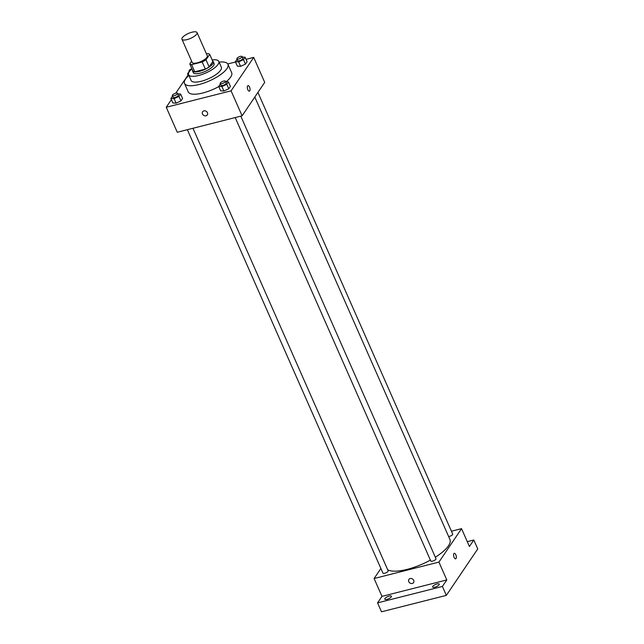 <?xml version="1.0" encoding="UTF-8"?>
<svg xmlns="http://www.w3.org/2000/svg" width="644" height="644" viewBox="0 0 644 644"><rect width="100%" height="100%" fill="white"/><g stroke="black" fill="none" stroke-linecap="round" stroke-linejoin="round"><path stroke-width="0.97" d="M192.017 32.2A8.251 2.689 156.2 0 1 197.056 32.586A8.251 2.689 156.2 0 1 190.584 38.374A8.251 2.689 156.2 0 1 181.946 39.244A8.251 2.689 156.2 0 1 192.017 32.2M197.056 32.586L207.288 55.795A8.251 2.689 156.2 0 1 200.823 61.583A8.251 2.689 156.2 0 1 192.186 62.452L181.946 39.244M191.622 61.188L189.787 63.901A11.085 3.606 156.2 0 0 191.622 64.642L202.192 61.961A11.085 3.606 156.2 0 0 206 59.795L209.686 54.346A11.085 3.606 156.2 0 0 207.851 53.605L206.474 53.951M206 59.795L209.147 66.936L212.834 61.486L209.686 54.346M209.147 66.936A11.085 3.606 156.2 0 1 205.339 69.101L202.192 61.961M189.787 63.901L192.934 71.041A11.085 3.606 156.2 0 0 194.778 71.782L205.339 69.101M192.443 69.914A11.351 3.695 -23.8 0 0 192.5 70.84A11.351 3.695 -23.8 0 0 201.87 70.631A11.351 3.695 -23.8 0 0 212.786 63.756A11.351 3.695 -23.8 0 0 213.269 61.679A11.351 3.695 -23.8 0 0 212.625 61.019M213.269 61.679L214.058 63.466A11.351 3.695 156.2 0 1 213.575 65.535A11.351 3.695 156.2 0 1 202.659 72.418A11.351 3.695 156.2 0 1 193.289 72.627L192.5 70.84M194.778 71.782L191.622 64.642M191.968 68.844A16.511 5.377 -23.8 0 0 188.571 74.712A16.511 5.377 -23.8 0 0 202.2 74.406A16.511 5.377 -23.8 0 0 218.083 64.4A16.511 5.377 -23.8 0 0 218.775 61.389A16.511 5.377 -23.8 0 0 212.15 59.94M188.571 74.712L191.131 80.508A16.511 5.377 -23.8 0 0 204.76 80.202A16.511 5.377 -23.8 0 0 220.634 70.196A16.511 5.377 -23.8 0 0 221.335 67.185L218.775 61.389M188.885 75.429A23.731 7.728 -23.8 0 0 184.522 83.422A23.731 7.728 -23.8 0 0 204.116 82.987A23.731 7.728 -23.8 0 0 226.938 68.602A23.731 7.728 -23.8 0 0 227.944 64.271A23.731 7.728 -23.8 0 0 219.097 62.106M227.944 64.271L231.679 72.756A23.731 7.728 156.2 0 1 230.681 77.079A23.731 7.728 156.2 0 1 226.076 81.78M218.791 86.57A23.731 7.728 156.2 0 1 188.257 91.907L184.522 83.422M220.377 83.945L218.702 86.377L220.675 90.836L223.911 91.021L228.773 88.783L230.407 86.368L228.443 81.909L225.633 81.756M172.544 96.061L170.877 98.492L172.842 102.96L176.078 103.137L180.948 100.907L182.582 98.492L180.61 94.024L177.8 93.871M171.385 99.659L166.249 107.258L231.075 90.836L253.696 57.397L246.056 59.329M235.527 62.001L227.775 63.957M188.08 74.986L175.748 93.211M237.064 59.272L235.398 61.703L237.362 66.163L240.598 66.348L245.469 64.11L247.095 61.695L245.131 57.236L242.321 57.083M166.249 107.258L177.269 132.253L242.096 115.823L264.716 82.384L253.696 57.397M242.096 115.823L231.075 90.836M247.988 85.644A2.834 1.232 -104.2 0 1 249.55 87.117A2.834 1.232 -104.2 0 1 249.381 91.142A2.834 1.232 -104.2 0 1 247.489 88.695A2.834 1.232 -104.2 0 1 247.988 85.644A2.834 1.232 -104.2 0 1 249.55 87.117A2.834 1.232 -104.2 0 1 249.381 91.142M203.874 110.873A2.834 2.383 34.1 0 1 206.966 111.959A2.834 2.383 34.1 0 1 207.312 114.922A2.834 2.383 34.1 0 1 203.625 115.3A2.834 2.383 34.1 0 1 202.61 111.742A2.834 2.383 34.1 0 1 203.874 110.873M207.312 114.922A2.834 2.383 34.1 0 1 203.625 115.3A2.834 2.383 34.1 0 1 202.61 111.742M254.799 97.043L449.915 539.431A35.082 11.423 156.2 0 1 435.336 557.221M430.393 560.119A35.082 11.423 156.2 0 1 387.712 569.803M240.808 116.153L435.996 558.718A2.85 0.926 156.2 0 1 433.766 560.715A2.85 0.926 156.2 0 1 430.788 561.013L235.205 117.57M257.914 92.438L452.684 534.045A2.85 0.926 156.2 0 1 451.508 535.486A2.85 0.926 156.2 0 1 448.659 536.581M192.975 128.277L388.163 570.834A2.85 0.926 156.2 0 1 385.933 572.83A2.85 0.926 156.2 0 1 382.955 573.136L187.372 129.694M380.894 568.467L374.092 578.521L438.926 562.091L461.547 528.652L451.436 531.211M374.092 578.521L381.973 596.368L377.569 602.873L381.506 611.8L446.332 595.378L442.396 586.451L446.799 579.946L438.926 562.091M446.332 595.378L477.751 548.929L473.815 540.002L467.278 541.652M461.547 528.652L469.42 546.506L473.815 540.002M454.262 553.333A2.834 1.232 -104.2 0 1 455.823 554.806A2.834 1.232 -104.2 0 1 455.654 558.831A2.834 1.232 -104.2 0 1 453.762 556.384A2.834 1.232 -104.2 0 1 454.262 553.333A2.834 1.232 -104.2 0 1 455.823 554.806A2.834 1.232 -104.2 0 1 455.654 558.831M381.973 596.368L446.799 579.946M410.156 578.562A2.834 2.383 34.1 0 1 413.239 579.648A2.834 2.383 34.1 0 1 413.585 582.611A2.834 2.383 34.1 0 1 409.898 582.989A2.834 2.383 34.1 0 1 408.884 579.431A2.834 2.383 34.1 0 1 410.156 578.562M413.585 582.611A2.834 2.383 34.1 0 1 409.898 582.989A2.834 2.383 34.1 0 1 408.884 579.431M432.784 586.386A3.614 1.175 156.2 0 1 436.262 584.189A3.614 1.175 156.2 0 1 439.248 584.124A3.614 1.175 156.2 0 1 436.415 586.66A3.614 1.175 156.2 0 1 432.631 587.038A3.614 1.175 156.2 0 1 432.784 586.386M384.959 598.501A3.614 1.175 156.2 0 1 388.437 596.312A3.614 1.175 156.2 0 1 391.423 596.239A3.614 1.175 156.2 0 1 388.59 598.775A3.614 1.175 156.2 0 1 384.806 599.162A3.614 1.175 156.2 0 1 384.959 598.501M377.569 602.873L442.396 586.451M189.231 71.387L187.565 73.819L188.418 73.867M188.451 75.823L187.565 73.819M189.61 71.226A2.85 0.926 156.2 0 1 189.038 70.953A2.85 0.926 156.2 0 1 191.904 68.707M170.877 98.492L174.113 98.677L178.976 96.439L180.61 94.024M177.559 93.324L178.348 95.111A2.85 0.926 156.2 0 1 176.118 97.107A2.85 0.926 156.2 0 1 173.139 97.413L172.351 95.626A2.85 0.926 156.2 0 1 175.82 93.195A2.85 0.926 156.2 0 1 177.559 93.324A2.85 0.926 156.2 0 1 175.329 95.328A2.85 0.926 156.2 0 1 172.351 95.626M172.842 102.96L176.078 103.137L174.113 98.677M176.078 103.137L180.948 100.907L178.976 96.439M180.948 100.907L182.582 98.492M235.398 61.703L238.626 61.88L243.496 59.651L245.131 57.236M242.08 56.535L242.869 58.322A2.85 0.926 156.2 0 1 240.639 60.319A2.85 0.926 156.2 0 1 237.66 60.617L236.871 58.829A2.85 0.926 156.2 0 1 240.341 56.398A2.85 0.926 156.2 0 1 242.08 56.535A2.85 0.926 156.2 0 1 239.85 58.532A2.85 0.926 156.2 0 1 236.871 58.829M237.362 66.163L240.598 66.348L238.626 61.88M240.598 66.348L245.469 64.11L243.496 59.651M245.469 64.11L247.095 61.695M218.702 86.377L221.939 86.554L226.809 84.324L228.443 81.909M225.392 81.208L226.181 82.996A2.85 0.926 156.2 0 1 223.943 84.992A2.85 0.926 156.2 0 1 220.964 85.29L220.184 83.503A2.85 0.926 156.2 0 1 223.653 81.072A2.85 0.926 156.2 0 1 225.392 81.208A2.85 0.926 156.2 0 1 223.162 83.205A2.85 0.926 156.2 0 1 220.184 83.503M220.675 90.836L223.911 91.021L221.939 86.554M223.911 91.021L228.773 88.783L226.809 84.324M228.773 88.783L230.407 86.368M189.328 71.605L189.038 70.953"/></g></svg>

